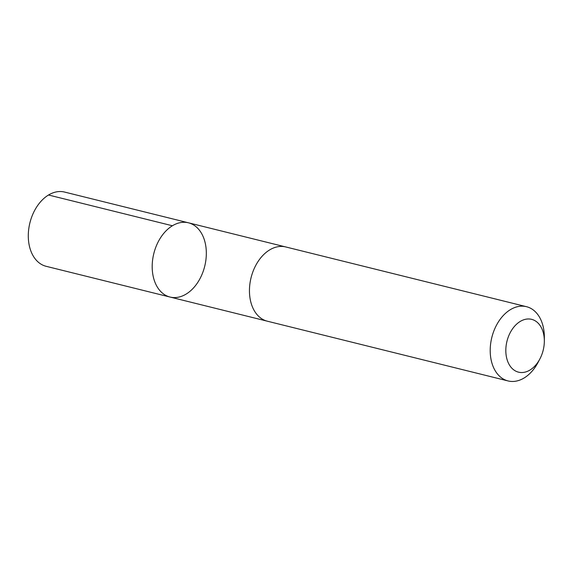 <?xml version="1.0" encoding="UTF-8"?>
<svg xmlns="http://www.w3.org/2000/svg" width="573" height="573" viewBox="0 0 573 573"><rect width="100%" height="100%" fill="white"/><g stroke="black" fill="none" stroke-linecap="round" stroke-linejoin="round"><path stroke-width="0.86" d="M152.676 259.483A38.248 26.229 -76.1 0 1 188.474 222.811A38.248 26.229 -76.1 0 1 204.719 266.252A38.248 26.229 -76.1 0 1 170.052 297.05A38.248 26.229 -76.1 0 1 152.676 259.483A38.248 26.229 -76.1 0 1 188.474 222.811L64.577 192.062A38.248 26.229 103.9 0 0 28.779 228.734A38.248 26.229 103.9 0 0 46.155 266.309L170.052 297.05A38.248 26.229 -76.1 0 1 152.676 259.483M544.336 341.15L544.35 337.347A38.248 26.229 103.9 0 0 526.487 306.691L285.734 246.949A38.248 26.229 103.9 0 0 251.06 277.747A38.248 26.229 103.9 0 0 267.305 321.188L508.065 380.938A38.248 26.229 103.9 0 0 538.183 362.186L539.945 358.82A27.21 18.658 103.9 0 0 543.985 346.071A27.21 18.658 103.9 0 0 544.336 341.15A27.21 18.658 103.9 0 0 519.568 321.854A27.21 18.658 103.9 0 0 509.032 364.299A27.21 18.658 103.9 0 0 539.945 358.82M526.487 306.691A38.248 26.229 103.9 0 0 491.813 337.497A38.248 26.229 103.9 0 0 508.065 380.938M172.43 225.762L48.54 195.013M285.225 246.827L188.474 222.811M266.803 321.059L170.052 297.05"/></g></svg>
